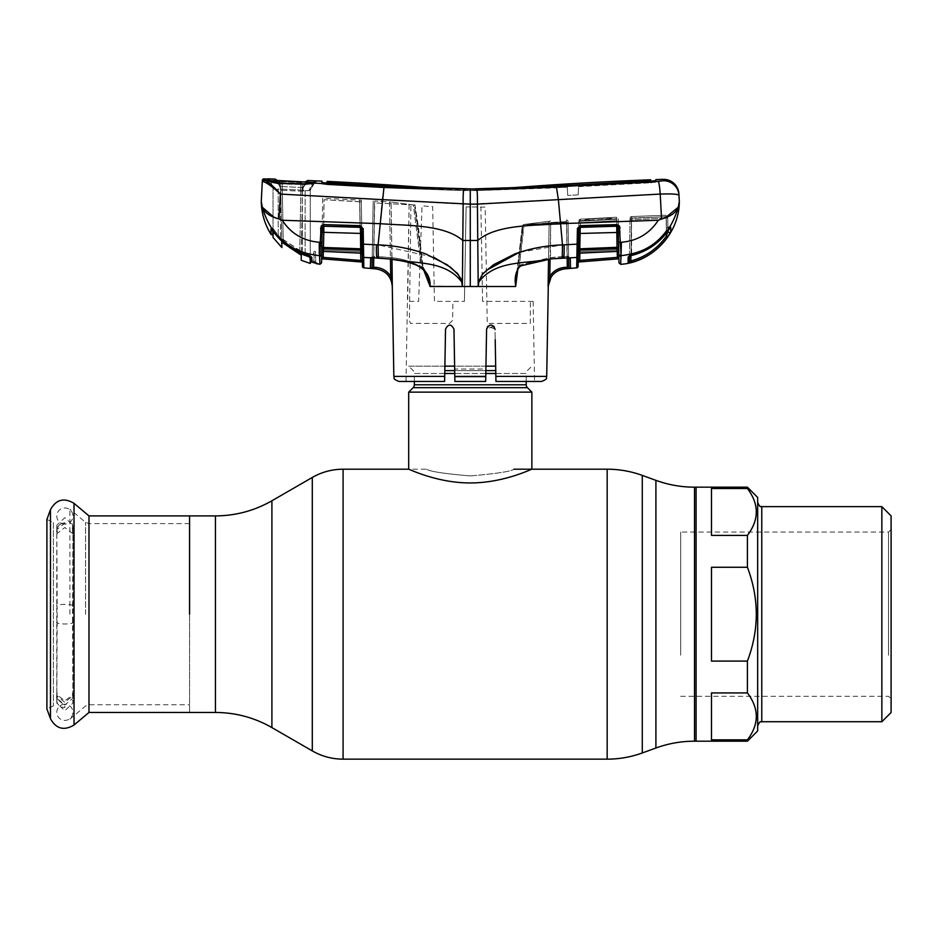 <?xml version="1.0" encoding="UTF-8"?>
<svg xmlns="http://www.w3.org/2000/svg" width="938" height="938" viewBox="0 0 938 938"><rect width="100%" height="100%" fill="white"/><g stroke="black" fill="none" stroke-linecap="round" stroke-linejoin="round"><path stroke-width="0.7" stroke-dasharray="4.69 3.52" d="M189.57 515.9L189.57 712.458L189.57 515.9M470.278 475.918C496.788 473.643 511.327 471.404 513.907 469.199C511.339 471.392 496.8 473.631 470.301 475.918C496.788 473.643 511.327 471.404 513.907 469.199C511.339 471.392 496.8 473.631 470.301 475.918C443.791 473.643 429.241 471.404 426.661 469.199C429.217 471.392 443.756 473.631 470.278 475.918C443.791 473.643 429.241 471.404 426.661 469.199C429.217 471.392 443.756 473.631 470.278 475.918M696.09 614.179L696.09 487.162L696.09 614.179M696.09 499.485L696.09 728.873L696.09 499.485M444.764 373.488L414.35 373.488A4.104 4.104 0 0 0 413.142 370.592L408.698 366.148L495.674 366.148M414.35 381.449L414.35 373.488L526.218 373.488A4.104 4.104 0 0 1 527.426 370.592L531.869 366.148M495.803 373.488L526.218 373.488L526.218 381.449M408.698 392.131L531.869 392.131M531.869 469.199C532.338 468.707 503.6 483.07 470.301 482.929C436.979 483.082 408.206 468.695 408.698 469.199L426.661 469.199M485.943 366.148L454.625 366.148M444.893 366.148L408.698 366.148M747.41 487.162L747.41 488.499C759.241 504.163 759.241 519.804 747.41 535.41L747.41 567.267C759.241 598.55 759.241 629.832 747.41 661.091L747.41 692.948C759.241 708.589 759.241 724.23 747.41 739.859L711.485 739.859L711.485 692.948L747.41 692.948M747.41 535.41L711.485 535.41L711.485 488.499L747.41 488.499M747.41 661.091L711.485 661.091L711.485 567.267L747.41 567.267M757.67 497.433L757.67 730.925M757.67 670.002L757.67 502.534L757.67 670.002M881.861 506.637L881.861 721.721M891.1 515.877L891.1 712.481M891.1 656.518L891.1 529.501L891.1 656.518M888.532 655.24L888.532 532.069L888.532 655.24M680.695 655.24L680.695 532.069L680.695 655.24M711.485 661.091L711.485 567.267L711.485 661.091M711.485 739.859L711.485 692.948L711.485 739.859M711.485 488.499L711.485 535.41L711.485 488.499M747.41 739.859L747.41 741.196M696.09 557.09L696.09 713.068L696.09 557.09M88.981 712.458L88.981 515.9M189.57 614.179L189.57 523.603L189.57 614.179M69.916 614.179L69.916 509.228L69.916 614.179M53.384 705.915L46.9 708.894L46.9 519.464L53.384 522.443L53.384 705.915L53.384 522.443M64.863 704.239A8.079 8.079 0 0 0 56.784 712.329A8.079 8.079 0 0 0 64.863 720.407A8.079 8.079 0 0 0 72.941 712.329A8.079 8.079 0 0 0 64.863 704.239M57.3 531.658L56.913 529.513L64.863 523.216C55.694 523.58 56.186 532.573 57.124 532.503L56.784 525.257L64.863 517.659L72.941 525.257L72.941 694.624L64.863 700.862L56.784 694.624L57.171 692.936L56.655 698.106L64.863 704.919L73.07 698.106L72.425 696.7L72.941 703.101L64.863 710.699L56.784 703.101L57.124 698.364C56.233 698.259 55.612 707.076 64.863 707.58L64.863 705.728L56.913 698.728L56.796 699.443L57.124 698.364M57.183 695.715L57.183 698.212M72.941 533.734L64.863 527.496L56.784 533.734L57.171 535.422L57.183 532.643M64.863 524.119A8.079 8.079 0 0 1 56.784 516.029A8.079 8.079 0 0 1 64.863 507.95A8.079 8.079 0 0 1 72.941 516.029A8.079 8.079 0 0 1 64.863 524.119M72.941 694.624L72.554 692.936L72.543 695.715M72.554 621.824L72.554 606.534C74.618 605.42 72.05 604.693 64.863 604.33C57.675 604.693 55.108 605.42 57.171 606.534L57.171 621.824C55.131 622.949 57.687 623.676 64.863 624.028C72.038 623.676 74.594 622.949 72.554 621.824L72.941 703.101M72.554 606.534L72.941 531.06L72.32 528.469L72.941 533.91M72.613 528.352L72.32 522.396L72.613 528.352M72.531 527.731L72.496 532.338L72.531 527.731M72.941 529.958L72.93 530.662M57.183 692.983L56.655 695.504L64.863 702.41L73.07 695.504L72.543 692.983M57.3 696.7L56.913 698.845M64.863 522.63L64.863 523.216C61.533 522.114 56.62 527.238 56.913 529.513M56.784 525.257L57.171 606.534M57.171 621.824L56.784 703.101M372.55 257.692L373.629 256.742L374.555 202.901L413.306 204.941L421.373 267.06C411.524 261.503 401.194 258.349 390.396 257.587L373.629 256.402L374.555 202.901L413.306 204.941L421.373 267.06L427.435 274.506L429.956 286.465C428.901 279.196 426.403 272.747 422.452 267.119L414.526 205.164L391.076 201.951L392.002 259.251M376.994 257.891L377.146 256.555L378.518 256.613L378.307 258.056L378.518 256.613L390.396 257.587C401.335 258.372 411.653 261.538 421.373 267.06L423.038 266.955L422.452 267.119L414.526 205.164L391.076 201.951L392.307 286.5L390.736 276.253L389.54 201.951L374.743 201.002L373.746 257.856L374.743 201.002L389.54 201.951L390.466 259.076M430.05 285.984L462.375 286.5L461.684 281.881C444.718 259.568 414.045 264.199 390.032 258.9C405.263 260.447 431.539 264.668 430.05 286.5L429.956 286.465M268.069 180.6C269.523 181.702 272.817 182.617 277.941 183.344L305.155 184.61L312.483 183.836L305.155 184.61L278.047 183.895L269.312 181.362A1.536 1.501 -71.1 0 0 268.069 180.6L265.313 180.448A1.536 1.43 -77.9 0 0 263.824 181.784C267.846 183.356 273.357 187.448 280.345 194.072L463.149 204.121L462.797 240.48L470.278 240.316L470.278 286.5L462.375 286.5L462.797 240.48C444.131 224.393 407.69 225.788 380.007 223.666L382.012 201.459M454.801 376.408L454.883 381.449L485.673 381.449L485.767 376.408L454.801 376.408L453.969 329.144C451.131 323.762 448.317 323.762 445.538 329.144L444.706 376.408L393.843 376.408M486.423 338.595L485.673 381.449L454.883 381.449L453.969 329.144C451.143 323.751 448.329 323.751 445.538 329.144C448.329 323.751 451.143 323.751 453.969 329.144L454.672 369.033L485.896 369.033L486.588 329.144L485.767 376.408M409.109 204.496L407.69 301.391L418.629 301.391L422.018 205.891L432.664 206.653L434.435 301.391L464.392 301.391L452.925 301.438L452.585 320.409L449.431 323.434L410.41 323.399L409.39 320.409L410.926 204.719L409.109 204.496L406.013 381.449L444.624 381.449L444.706 376.408M445.351 339.603L445.538 329.144M406.013 381.449L444.624 381.449M485.755 376.947L454.813 376.947L454.883 381.449L485.673 381.449L485.896 369.033L454.672 369.033L454.813 376.947L485.755 376.947M482.589 301.391L480.889 207.064L470.278 206.911L485.169 207.134L487.268 323.434L530.322 323.434L530.392 302.904L530.826 301.391L533.147 301.391L482.589 301.391M546.713 376.408L495.85 376.408L495.03 329.144L487.889 326.166M493.74 326.178L486.588 329.144C489.437 323.762 492.251 323.762 495.03 329.144L495.944 381.449L534.554 381.449L495.944 381.449L495.217 339.603M495.85 376.408L495.944 381.449L541.589 381.449M466.116 206.946L470.278 206.911L466.116 206.946L464.392 301.391L466.116 206.946M392.272 276.253L390.736 276.253C387.23 271 382.329 268.057 376.044 267.4L373.125 267.858M392.283 286.5L392.307 286.5C391.322 276.429 385.87 270.566 375.927 268.913L370.369 268.432L370.58 257.751L363.686 257.458L363.85 267.858M361.798 228.837L361.775 228.567A1.536 1.419 179 0 0 360.356 227.359L323.833 225.906L323.399 251.361L324.079 199.712L359.641 201.658L360.509 251.677L323.2 249.965L324.079 199.712L361.329 201.893L361.294 200.099L362.349 260.588L361.798 228.837L363.182 228.931L363.44 244.197L378.096 244.888L378.307 258.056L390.079 259.029L390.396 257.587L390.079 259.029C402.074 260.729 409.754 262.394 413.095 264C418.09 265.114 422.862 268.62 427.435 274.506L423.038 266.967L427.435 274.506L421.373 267.06L422.452 267.119M372.011 257.669L390.079 259.029M273.017 216.408L282.244 220.242L380.007 223.666L378.096 244.888L433.614 257.211M382.176 199.642L384.017 186.826L313.644 183.074L315.696 182.664L315.696 180.858L314.289 181.62L314.3 183.426L315.696 182.664L314.3 183.426L314.289 181.62M486.306 270.425L478.146 280.896L477.77 240.48L470.278 240.316L470.278 204.156L463.149 204.121C463.032 194.998 463.325 189.98 464.04 189.077L384.017 186.826M279.008 219.011L280.345 194.072L272.677 186.111M268.502 180.671A1.536 1.501 -71.1 0 1 269.312 181.362L278.047 183.895L305.131 183.977L313.644 183.074A1.536 1.231 -94.4 0 0 313.456 183.074L305.143 183.836L278 183.121L270.379 181.433M313.21 183.121A1.536 1.231 -94.4 0 0 312.483 183.836A1.536 1.231 -94.4 0 1 313.456 183.074M305.155 184.61L305.131 183.977M265.313 180.448L263.906 179.944L263.941 178.912M267.834 179.029L267.811 180.448L269.065 181.21L269.112 179.803L269.065 181.21L269.112 179.803L267.834 179.029M267.811 180.448L269.065 181.21M650.702 181.222L655.838 181.14L655.861 179.604L655.779 182.16L655.838 181.14L655.779 182.16L650.233 182.793L655.779 182.16L655.803 180.612L555.812 186.345L555.812 187.893L476.082 190.59L385.026 187.577L328.03 184.387L327.104 184.27L327.116 181.433L327.092 182.98M578.148 194.87L578.582 186.639L650.233 182.793L578.605 186.263L608.352 184.61L578.605 186.263L578.148 194.87L578.605 186.263L578.148 194.87L567.725 195.421L578.148 194.87M327.104 181.386L327.128 182.722L328.03 182.84L385.026 186.029L476.082 189.054L476.082 190.59L476.082 189.054L555.812 186.345L555.812 187.893L567.279 186.908L567.725 195.421L567.291 187.26L464.509 190.59L384.603 187.881L327.526 184.751L321.969 184.036L321.945 182.687L322.59 182.711M678.983 195.303A15.395 15.36 177 0 0 662.943 180.764L556.398 186.838L470.278 188.995L555.39 186.041L555.402 187.588L567.279 186.908L567.725 195.421L567.279 186.908L464.509 190.59L384.603 187.881L327.526 184.751L321.969 184.036L321.922 181.14L321.969 184.036L321.945 182.488L321.969 184.036L321.945 182.488L327.526 183.203L327.526 184.751L327.526 183.203L384.603 186.345L384.603 187.881L384.603 186.345L464.486 189.054L464.509 190.59L464.486 189.054L470.278 188.995L470.278 190.543L464.826 190.566L385.026 187.577L328.03 184.387L327.104 184.27L327.081 182.933M385.026 186.029L385.026 187.577L385.026 186.029M464.814 189.03L464.826 190.566L464.814 189.03M470.278 190.285L470.278 188.995L464.04 189.077M650.679 179.791L650.62 180.835L649.717 180.928L555.39 186.041L555.402 187.588L475.754 190.578L475.754 189.03L475.754 190.578L470.278 190.543L470.278 188.995L470.278 204.156L660.211 194.072L661.548 219.011L658.324 220.242L560.561 223.666L560.396 221.919M649.717 180.928L649.717 182.476L608.352 184.61L649.717 182.476L650.644 182.371L650.702 181.327L650.644 182.371L649.717 182.476L649.717 181.28M658.253 181.362A15.395 1.407 -93.1 0 1 660.211 194.072M556.398 186.838L558.391 199.642M476.527 189.077C477.243 189.992 477.536 194.998 477.419 204.121L477.77 240.48C496.437 224.393 532.866 225.788 560.561 223.666L562.472 244.888L519.3 252.357M666.672 216.725L661.548 219.011M658.324 220.242C649.588 233.585 637.277 240.925 621.39 242.25L621.038 255.664C650.749 252.451 669.814 236.317 678.221 207.263M621.39 242.25L620.311 242.297L621.05 255.652M618.763 250.059L618.763 250.036A1.536 1.454 179 0 0 617.122 248.64L617.028 247.315L618.717 247.409L618.763 250.059L618.377 228.086L618.834 254.245A1.536 1.466 179 0 0 620.487 255.675M618.459 232.413L618.377 228.086L620.065 228.18L620.311 242.297L618.623 242.203L618.459 232.413L616.77 232.319L616.782 224.592L619.361 225.941L618.025 226.726A1.536 1.43 179 0 0 616.735 226.21L580.212 227.359L579.801 248.816L578.418 248.91L578.769 228.837L577.386 228.931L580.27 225.659L616.782 224.592M631.239 262.441L628.085 263.086L628.179 257.012L631.637 255.406C646.692 251.642 658.781 243.505 667.903 231.006L670.705 227.16L670.799 231.674L667.727 236.868C658.617 249.719 646.458 258.243 631.239 262.441L630.852 260.975C645.696 256.883 657.573 248.57 666.472 236.013L666.132 216.737L630.066 218.073L629.41 255.57A1.536 1.489 1 0 1 628.179 257.012M620.499 256.332L620.663 264.328M667.727 236.868L666.472 236.013L667.915 230.947L667.844 226.421L666.508 230.22C657.608 242.426 645.813 250.376 631.11 254.057L629.41 255.57L629.304 261.608A1.536 1.536 1 0 1 628.085 263.086M670.705 227.16A1.536 1.524 -1 0 1 667.844 226.421L667.692 218.144L666.285 218.062L666.508 230.22L667.891 231.029C658.746 243.552 646.657 251.701 631.614 255.464L631.532 216.561L666.074 215.224L666.086 216.631L631.497 218.46A1.536 1.536 -179 0 0 630.031 219.961L666.285 218.062L666.508 230.22C657.608 242.426 645.813 250.376 631.11 254.057L631.497 218.46A1.536 1.536 1 0 0 630.031 219.961L629.304 261.608L630.852 260.975L631.602 218.073L630.066 218.073L630.031 219.961L666.285 218.062L666.086 216.631L631.497 218.46L631.532 216.561L630.946 255.582M666.074 215.224L666.132 216.737L631.602 218.073L631.532 216.561L666.074 215.224L666.285 218.062L667.692 218.144L667.668 216.737L667.915 230.947L667.668 216.737L666.132 216.737L666.074 215.224L631.532 216.561A1.536 1.536 1 0 0 630.066 218.073A1.536 1.536 -179 0 1 631.532 216.561A1.536 1.536 0 0 0 630.066 218.073A1.536 1.536 0 0 1 631.532 216.561L666.074 215.224M670.318 227.594A1.536 1.524 179 0 1 667.844 226.421L666.508 230.22L667.903 231.006A1.536 1.536 179 0 1 667.915 230.947A1.536 1.536 -1 0 0 670.799 231.674M263.906 179.944A1.536 1.536 3 0 0 262.312 181.397L263.824 181.784M650.632 181.233L650.644 182.371L650.632 181.233M564.09 244.806L562.472 244.888L562.308 257.95L576.87 257.458L577.116 244.197L564.09 244.806A15.395 1.501 -92.3 0 1 563.679 257.891L563.421 256.555L562.05 256.613L562.261 258.056L550.536 258.9L520.156 265.993C515.794 271.34 514.294 277.894 515.677 285.656L515.642 286.5L478.192 286.5L478.146 280.896L478.884 281.881C495.85 259.568 526.523 264.199 550.536 258.9L550.665 222.552L549.797 276.276C553.303 271 558.216 268.045 564.524 267.4L567.291 267.178L567.42 268.678L564.629 268.913C558.837 269.499 554.323 272.231 551.098 277.073L548.12 286.289L549.797 276.276L551.098 277.073M618.025 226.726L616.735 225.906L580.223 226.961L578.781 228.567L578.5 244.103L577.116 244.197L577.386 228.931M577.421 228.485L578.781 228.567A1.536 1.419 -179 0 1 580.212 227.359L580.27 225.659M616.77 232.319L578.687 233.515L578.769 228.837L578.371 251.536A1.536 1.43 -179 0 1 579.801 250.129L579.743 253.072L617.169 251.361L617.122 248.64L579.801 250.129L579.801 248.816L617.028 247.315L616.77 232.319M618.81 252.803A1.536 1.477 179 0 0 617.169 251.361L617.368 249.965L578.371 251.747L578.324 254.503L578.371 251.536M578.324 254.655L579.743 253.072A1.536 1.466 -179 0 0 578.324 254.503M618.939 259.955L618.846 254.89L618.916 258.806L578.195 262.065L578.91 220.688L578.875 222.728L580.563 222.658L579.743 253.072L580.563 222.658L616.852 220.688L617.368 249.965L578.371 251.747L578.875 222.728L616.852 220.688L617.204 251.419L579.79 253.154M578.687 233.515L578.113 266.357M576.706 267.858L576.87 257.458A1.536 1.454 1 0 0 578.289 256.039M578.195 262.03L578.769 228.579M579.883 253.143L580.446 220.688L616.676 218.753L617.239 251.361L616.676 218.753L580.446 220.688L580.364 219.175L616.606 217.241L616.641 219.269L580.341 221.227L580.364 219.175L616.606 217.241L616.641 219.269L580.341 221.227A1.536 1.536 -179 0 0 578.875 222.728A1.536 1.536 1 0 1 580.341 221.227L580.364 219.175L580.446 220.688L578.91 220.688L580.446 220.688L579.754 260.389L617.345 257.387L617.462 258.888M598.585 218.46C580.329 219.762 580.352 220.336 598.667 220.196C616.911 218.531 616.876 217.944 598.585 218.46C580.329 219.762 580.352 220.336 598.667 220.196C616.911 218.531 616.876 217.944 598.585 218.46M579.883 261.901L579.754 260.389L578.218 260.576M618.212 218.753L618.353 226.586L618.212 218.753M618.846 254.89L618.916 258.782M631.555 255.417L631.11 254.057L629.41 255.57A1.536 1.489 -179 0 1 629.269 256.168M666.414 233.011L666.132 216.737L667.668 216.737L667.915 230.947M362.373 262.042L360.673 261.901L359.758 200.099L361.294 200.099L362.267 256.039A1.536 1.454 179 0 0 363.686 257.458L363.44 244.197L362.056 244.103L361.88 233.515L362.244 254.503L361.294 200.099L322.707 198.223L321.757 252.803A1.536 1.477 -179 0 1 323.399 251.361L360.825 253.072L360.767 250.129L323.446 248.64A1.536 1.454 -179 0 0 321.804 250.059L321.851 247.409L323.54 247.315L360.755 248.816L360.356 227.359L323.833 226.21A1.536 1.43 -179 0 0 322.543 226.726L321.675 257.094L321.722 254.878L320.069 256.32M360.673 261.901L321.652 258.806L321.722 254.878M321.722 254.245A1.536 1.466 1 0 1 320.081 255.687L320.503 228.18L321.195 225.941L323.774 224.592L360.286 225.659L363.182 228.931M321.851 247.409L322.18 228.086L320.503 228.18M323.774 224.592L323.833 225.906L322.543 226.726L321.195 225.941M362.244 254.503L362.197 251.747L360.509 251.677L360.825 253.072A1.536 1.466 179 0 1 362.244 254.503L362.185 251.536A1.536 1.43 179 0 0 360.767 250.129L360.755 248.816L362.15 248.91M360.778 253.143L360.509 251.677L323.2 249.965L323.364 251.419L360.778 253.154L362.244 254.655M361.88 233.515L322.109 232.413L321.933 242.203L319.237 242.25C303.326 240.949 290.991 233.609 282.244 220.242M262.347 207.263C270.754 236.317 289.819 252.451 319.518 255.664L319.319 254.304M270.906 234.266L272.806 233.726L272.864 228.204L278.199 235.403C285.668 243.575 294.638 249.426 305.131 252.932L311.006 256.566L304.791 253.87C294.133 250.305 285 244.372 277.413 236.071L270.976 228.743L272.864 228.204L272.841 230.76M317.067 264.024L311.85 262.148L311.838 260.963M304.791 253.893L305.131 252.932C294.638 249.426 285.668 243.575 278.199 235.403L277.413 236.071C285 244.384 294.122 250.329 304.791 253.905L311.815 257.54L305.131 252.932L305.155 190.332L278.211 189.007L278.199 235.403L272.864 228.204L270.976 228.743M310.349 262.406L314.124 251.982M315.825 263.039L316.516 263.238L315.719 261.937L315.531 251.337L313.996 251.361L314.16 261.092L315.731 262.523L314.16 261.092L311.053 261.174A1.032 1.032 -128.6 0 0 311.85 262.159L312.589 260.752L311.85 262.159A1.032 1.02 -0.6 0 1 311.053 261.163L314.16 261.092L313.855 262.605L313.996 251.361L315.531 251.337L315.719 261.937A1.536 1.536 179 0 0 317.032 263.426M316.516 263.238L315.719 261.937A1.536 1.536 -1 0 0 316.423 263.203M311.006 256.566L311.053 261.174M305.131 252.932L305.155 190.332L278.211 189.007L278.199 235.403M470.278 286.5L478.192 286.5L478.884 281.881M562.202 257.95L562.05 256.613L550.172 257.587L519.441 265.137L523.943 225.976L566.681 223.83L567.256 256.391L550.172 257.587L519.441 265.137L520.156 265.993M548.542 259.263L549.14 222.552L548.542 259.263L536.876 261.186L520.238 266.427L519.441 265.137L516.65 273.849L515.712 285.656M520.238 266.427C518.175 267.963 516.979 270.437 516.65 273.849L519.441 265.137L523.732 224.534L550.571 221.04A1.536 1.536 80.3 0 0 549.14 222.552L522.278 225.906L566.681 223.83L566.47 222.4L523.732 224.534L550.571 221.04A1.536 1.536 -99.7 0 0 549.14 222.552L522.783 226.035L515.642 286.5M568.721 261.045L568.651 257.164A1.536 1.454 179 0 0 570.316 258.583L568.909 257.798A1.536 0.821 98.5 0 1 568.557 257.88A1.536 0.821 98.5 0 1 567.947 256.449L567.256 256.391L567.525 257.716M570.316 258.583L570.503 268.315L567.42 268.678M568.827 266.814A1.536 1.536 179 0 0 570.503 268.315M568.838 257.833A1.536 1.454 -1 0 1 568.651 257.164L568.029 221.532A1.536 1.536 -1 0 0 566.4 220.02L566.47 222.4L523.732 224.534A1.536 1.02 -95.4 0 0 522.783 226.035L523.943 225.976L523.732 224.534A1.536 1.02 84.6 0 0 522.783 226.035L517.858 269.194M568.264 257.727A1.536 0.821 -81.5 0 1 567.947 256.449L567.256 256.391L566.47 222.4A1.536 1.536 179 0 1 568.076 223.912A1.536 1.536 -1 0 0 566.47 222.4L566.4 220.02A1.536 1.536 179 0 1 568.029 221.532L568.663 257.88M566.493 221.532L550.665 222.552L566.493 221.532L567.127 257.844L566.493 221.532M563.574 257.891L563.421 256.555L567.256 256.391L567.408 257.727M413.306 204.941L414.948 204.871L423.038 266.955L418.36 226.504L414.948 204.871L413.306 204.941M370.58 257.751L372.222 257.153L370.674 257.645L372.222 257.153L372.21 257.786L373.207 201.002L372.21 257.786L373.207 201.002L372.222 257.153L377.146 256.555L376.888 257.891A15.395 1.501 -87.7 0 1 376.466 244.806M391.076 201.951L389.54 201.951L391.076 201.951M371.788 267.705A1.536 1.536 1 0 1 370.369 268.374M376.935 257.997L371.6 257.762L373.629 256.742L370.768 257.61M362.443 266.357L362.443 266.286A1.536 1.536 179 0 0 363.85 267.787M362.197 251.747L360.509 251.677L359.641 201.658L361.329 201.893L362.197 251.747M321.757 252.803L322.18 228.086L321.757 252.803M321.652 258.782L321.675 257.094L360.802 260.401M360.684 253.143L359.758 200.099L322.707 198.223L321.804 250.036M323.106 258.9L323.317 251.361M363.147 228.485L361.775 228.567L360.286 225.659M301.192 260.272L302.399 191.375L300.864 191.176L302.399 191.375L302.423 189.933L301.286 255.242L283.264 243.2L282.326 190.32L300.864 191.176L282.338 190.32L282.467 186.615L300.828 187.459L282.232 186.603L282.326 190.32L280.837 190.191L281.74 242.11L280.814 189.019L280.837 190.191L282.338 190.367M276.663 179.885L275.385 179.111L275.409 180.26L282.021 180.94L282.045 181.702L300.758 182.57L306.222 182.511L306.316 181.257L306.222 182.5L300.758 182.57L300.676 191.176L300.828 187.459L303.408 187.459L303.455 186.228L303.408 187.459L300.828 187.459L300.817 191.176L300.77 181.808L300.758 182.57L279.899 181.538L276.687 181.022L276.663 179.885L276.687 181.022L282.045 181.702L282.232 186.603L279.817 186.451L282.467 186.615M307.723 180.483L307.641 181.738L306.222 182.5L307.641 181.738L303.22 181.89L313.855 182.429L302.212 183.778L302.306 191.012L310.232 190.367L310.232 189.03L314.969 180.835L310.232 190.367L310.232 189.03M301.133 183.719L302.212 183.778L302.317 252.439L305.917 254.28M277.413 236.083L273.017 230.983L273.017 187.448L273.017 231.522L280.497 237.666L302.317 252.439L302.317 191.012L308.919 190.59L312.729 182.593L308.919 190.59L310.232 190.367L310.232 256.168L310.232 190.367L314.957 182.171L313.855 182.429M273.017 188.667L280.485 189.992L280.298 182.758L269.968 180.6L274.084 188.96L280.485 189.992L280.298 182.758L302.212 183.778M280.497 237.666L280.497 189.992L280.497 237.666L309.552 256.86C294.626 252.486 282.502 244.021 273.204 231.452L280.497 237.666M268.057 178.841L268.045 180.049L269.968 180.6L274.084 188.96M275.409 180.26L276.687 181.022L279.817 186.451L280.837 190.168L279.794 185.302L279.817 186.451L276.687 181.022L275.409 180.26M268.866 180.331L279.36 180.776L279.899 181.538M309.552 256.86L310.232 263.437M310.232 250.727L310.232 251.747L310.232 250.727M310.935 260.799L311.217 260.049M302.399 191.129L303.408 187.459L302.399 191.129M302.423 189.933A7.703 7.703 -179 0 1 303.455 186.228L305.952 181.89M282.268 190.32L282.103 183.227M277.05 180.565L279.794 185.302A7.703 7.703 126.7 0 1 280.814 189.019M306.222 182.511L303.42 187.424L306.222 182.511M300.781 181.808L282.033 180.928L282.092 182.828M300.758 182.57L300.77 181.808M215.447 515.9L215.447 712.458M271.903 500.775L271.903 727.583M312.295 477.454L312.295 750.904M343.085 469.199L343.085 759.159M607.167 469.199L607.167 759.159M642.272 475.39L642.272 752.968M655.908 480.35L655.908 748.008M694.519 487.162L694.519 741.196M444.811 370.592L495.756 370.592M485.872 370.592L454.696 370.592M485.814 373.488L454.754 373.488M414.35 384.779L526.218 384.779M413.142 387.687L527.426 387.687M761.773 506.637L761.773 721.721M88.981 614.179L88.981 523.603L88.981 614.179M85.569 614.179L85.569 522.36L85.569 614.179M74.02 725.015L74.02 503.343M50.464 718.696L50.464 509.662M375.927 268.913L376.044 267.4M650.233 181.245L650.233 182.793L650.233 181.245M580.364 219.175A1.536 1.536 -179 0 0 578.91 220.688A1.536 1.536 1 0 1 580.364 219.175A1.536 1.536 0 0 0 578.91 220.688A1.536 1.536 0 0 1 580.364 219.175M321.91 243.563L320.221 243.81M550.172 257.587L550.489 259.029L550.172 257.587M564.524 267.4L564.629 268.913M300.817 191.176L299.714 254.163L300.817 191.176M283.264 243.2L282.338 190.32M680.695 696.289L888.532 696.289L891.1 698.857M891.1 529.501L888.532 532.069L680.695 532.069M69.916 719.129L85.569 705.997L88.981 704.755L189.57 704.755M189.57 523.603L88.981 523.603L85.569 522.36L69.916 509.228M56.784 694.624L56.784 533.734M72.941 531.06L72.941 530.064M72.941 526.64L72.941 525.96M72.941 526.992L72.941 528.61M56.655 698.106L56.655 695.504M73.07 698.106L73.07 695.504M533.147 301.391L534.554 381.449M327.081 183.18L327.104 181.738M667.891 231.029L670.412 227.477L667.844 226.421L670.412 227.477M321.969 183.789L321.945 182.242L321.969 183.789M321.922 181.597L321.945 183.133L321.922 181.597M321.933 181.175L321.957 182.523M272.876 230.795L271.492 229.153M311.85 262.159L313.855 262.605M516.686 273.65L522.278 225.906L516.65 273.861M562.261 258.056L550.489 259.029M568.557 257.88L563.632 257.997M550.407 221.063L523.662 224.534L550.407 221.063M277.249 180.577L276.007 180.401M282.033 180.928L279.407 180.776"/><path stroke-width="1.41" d="M189.57 614.179L189.57 515.9L189.57 614.179M747.41 567.267L711.485 567.267L711.485 661.091L747.41 661.091C759.241 629.808 759.241 598.526 747.41 567.267L747.41 535.41C759.241 519.769 759.241 504.128 747.41 488.499L747.41 487.162L696.09 487.162L696.09 741.196L696.09 487.162L694.519 487.162C681.258 487.15 668.384 484.876 655.908 480.35L642.272 475.39C630.934 471.286 619.232 469.223 607.167 469.199L513.907 469.199M526.218 381.449L526.218 384.779L414.35 384.779L414.35 381.449M526.218 384.779A4.104 4.104 0 0 0 527.426 387.687L413.142 387.687A4.104 4.104 0 0 0 414.35 384.779M527.426 387.687L531.869 392.131L531.869 469.199C532.362 468.683 503.671 483.07 470.243 482.929C437.014 483.082 408.194 468.695 408.698 469.199L343.085 469.199C332.099 469.258 321.84 472.002 312.295 477.454L312.295 750.904C321.84 756.356 332.099 759.1 343.085 759.159L343.085 469.199M413.142 387.687L408.698 392.131L408.698 469.199M531.869 392.131L408.698 392.131M495.674 366.148L485.943 366.148M454.625 366.148L444.893 366.148M747.41 488.499L711.485 488.499L711.485 535.41L747.41 535.41M747.41 739.859C759.241 724.242 759.241 708.6 747.41 692.948L711.485 692.948L711.485 739.859L747.41 739.859L747.41 741.196L757.67 730.925L757.67 497.433L747.41 487.162M881.861 506.637L891.1 515.877L891.1 712.481L881.861 721.721L881.861 506.637L761.773 506.637C760.8 505.559 760.671 509.1 757.67 502.534M747.41 692.948L747.41 661.091M88.981 515.9L88.981 712.458L74.02 725.015L74.02 503.343L88.981 515.9L215.447 515.9L215.447 712.458L88.981 712.458M50.464 718.696L50.464 509.662L46.9 519.464L46.9 708.894L50.464 718.696C56.151 728.885 64.007 730.983 74.02 725.015M517.858 269.194L515.642 286.5L462.375 286.5L462.422 280.896L461.684 281.881C444.718 259.568 414.045 264.199 390.032 258.9C405.322 260.412 431.55 264.751 430.05 286.5L462.375 286.5L461.684 281.881L462.422 280.896L463.149 204.121C463.032 194.998 463.325 189.98 464.04 189.077L384.017 186.826L313.644 183.074L305.131 183.977L277.941 183.344C272.806 182.605 269.511 181.691 268.069 180.6L268.889 180.964M430.05 286.395L423.788 270.226M392.002 259.251L392.307 286.5L390.736 276.253L390.466 259.076M363.85 267.858A1.536 1.536 0 0 1 362.443 266.357L361.798 228.837L363.182 228.931L363.85 267.858L375.927 268.913C385.87 270.613 391.31 276.476 392.283 286.5L393.843 376.408L444.706 376.408L445.538 329.144C448.317 323.762 451.131 323.762 453.969 329.144L454.801 376.408L485.767 376.408L485.673 381.449L454.883 381.449L454.801 376.408M444.624 381.449L398.978 381.449L444.624 381.449L444.706 376.408M445.538 329.144L445.351 339.603M487.889 326.166L486.588 329.144L486.423 338.595M495.217 339.603L495.85 376.408L546.713 376.408C545.318 377.991 549.434 378.249 541.589 381.449L495.944 381.449L495.85 376.408M493.74 326.178L495.03 329.144C492.251 323.762 489.437 323.762 486.588 329.144L485.755 376.947M433.614 257.211L450.568 267.271L457.791 274.248L462.422 280.896C460.886 282.139 459.327 274.166 456.36 272.559L447.027 264.704L425.594 253.881C410.223 248.429 394.382 245.439 378.096 244.888L384.017 186.826M382.012 201.459L382.176 199.642L470.278 204.156L470.278 188.995L464.04 189.077M272.677 186.111L265.313 180.448C268.913 182.265 273.919 186.814 280.345 194.072L382.176 199.642M267.811 180.448L267.834 179.029A3438.38 3438.38 0 0 0 263.941 178.912L263.906 179.944L265.313 180.448A1.536 1.43 102.1 0 0 263.824 181.784L262.312 181.397L262.359 180.366L261.256 201.518C261.514 213.313 264.739 224.229 270.906 234.266L270.976 228.743L277.413 236.071C285 244.372 294.122 250.305 304.791 253.87C308.989 255.23 311.334 256.449 311.815 257.54L311.85 262.148L319.905 264.328L319.518 255.664C289.819 252.451 270.754 236.317 262.347 207.263C264.493 212.633 270.05 216.549 279.008 219.011L282.244 220.242L380.007 223.666C407.69 225.788 444.131 224.393 462.797 240.48L477.77 240.48C496.437 224.393 532.866 225.788 560.561 223.666L558.391 199.642L660.211 194.072C671.714 193.674 677.975 194.084 678.983 195.303L678.913 193.932A15.395 15.395 0 0 0 663.014 179.346L662.943 180.764L658.253 181.362L556.398 186.838L476.527 189.077C477.243 189.992 477.536 194.998 477.419 204.121L558.391 199.642L560.396 221.919M269.112 179.803L269.065 181.21M268.596 180.717L268.502 180.671A1.536 1.501 -71.1 0 0 268.069 180.6L265.313 180.448M305.131 183.977L305.155 184.61M476.527 189.077L384.603 186.345L327.526 183.203L321.945 182.488L321.922 181.14A3438.38 3438.38 0 0 0 315.696 180.858L315.696 182.664L313.644 183.074A1.536 1.231 -94.4 0 0 313.21 183.121M470.278 286.5L470.278 204.156L477.419 204.121L478.146 280.896L478.884 281.881C495.85 259.568 526.523 264.199 550.536 258.9L576.87 257.458L577.421 228.485L580.27 225.659L616.782 224.592L619.361 225.941L621.038 255.664C650.749 252.451 669.814 236.317 678.221 207.263L666.672 216.725M618.939 259.955L618.986 262.828L620.663 264.328C652.485 262.288 679.452 233.41 679.311 201.518L678.983 195.303A15.395 15.36 -3 0 0 662.943 180.764L663.014 179.346A3438.38 3438.38 0 0 0 655.861 179.604L655.803 180.612L650.233 181.245L555.812 186.345L470.278 188.995L470.278 190.543M327.104 184.27L327.081 182.933L321.945 182.687M327.128 182.722L385.026 186.029L470.278 188.995A683.497 683.497 0 0 1 418.969 187.072A3438.38 3438.38 0 0 0 327.104 181.386L327.116 181.444M475.754 189.03L555.39 186.041L649.717 180.928L650.62 180.835L650.679 179.791A3438.38 3438.38 0 0 0 521.598 187.072A683.497 683.497 0 0 1 470.278 188.995L475.754 189.066M679.311 201.518L678.221 207.263L679.311 201.518L678.913 193.932M618.986 262.828L618.834 254.245L620.499 256.332L621.038 255.664L620.663 264.328M658.253 181.362A15.395 1.407 86.9 0 1 660.211 194.072C671.714 193.674 677.975 194.084 678.983 195.303M660.211 194.072L661.548 219.011L658.324 220.242L560.561 223.666L562.472 244.888C546.174 245.439 530.345 248.429 514.962 253.881L493.54 264.704L484.207 272.559C481.241 274.166 479.681 282.139 478.146 280.896L478.192 286.5L478.884 281.881M678.221 207.263C676.075 212.633 670.518 216.549 661.548 219.011M556.398 186.838L558.391 199.642M279.008 219.011L280.345 194.072C273.357 187.448 267.846 183.356 263.824 181.784M263.906 179.944A1.536 1.536 -177 0 0 262.312 181.397L261.256 201.518L262.347 207.263L273.017 216.408M263.941 178.912A1.536 1.536 0 0 0 262.359 180.366M519.3 252.357L486.306 270.425M620.487 255.675A1.536 1.466 -1 0 1 618.834 254.245L618.025 226.726L619.361 225.941L620.065 228.18L618.377 228.086L616.735 225.906L580.223 226.961L579.801 248.816L578.418 248.91L578.5 244.103L578.125 265.946M578.289 256.039A1.536 1.454 -179 0 1 576.87 257.458L576.706 267.858A1.536 1.536 0 0 0 578.113 266.357M578.769 228.579L577.386 228.931M618.763 250.059A1.536 1.454 -1 0 0 617.122 248.64L579.801 250.129L579.801 248.816L617.028 247.315L616.735 226.21L580.212 227.359A1.536 1.419 1 0 0 578.781 228.567L578.5 244.103L562.472 244.888L562.261 258.056L550.536 258.9L520.156 265.993L550.489 259.029M618.459 232.413L578.687 233.515M618.81 252.803A1.536 1.477 -1 0 0 617.169 251.361L617.028 247.315L618.717 247.409L618.623 242.203L621.39 242.25L621.05 255.652M618.025 226.726A1.536 1.43 -1 0 0 616.735 226.21L616.782 224.592M577.421 228.485L578.781 228.567L580.27 225.659M578.371 251.536A1.536 1.43 1 0 1 579.801 250.129L579.743 253.072L617.204 251.419L579.79 253.154L578.324 254.655M579.79 253.143L579.743 253.072A1.536 1.466 1 0 0 578.324 254.503M579.883 261.901L579.754 260.389L617.345 257.387L617.239 251.361L617.462 258.888L578.195 262.03L618.916 258.806M578.218 260.576L579.754 260.389L579.883 253.143M618.916 258.782L617.462 258.888M618.377 228.086L618.353 226.586L618.377 228.086M618.846 254.89L620.499 256.332M667.727 236.868C658.617 249.719 646.458 258.243 631.239 262.441L628.085 263.086L628.179 257.012L631.637 255.406C646.692 251.642 658.781 243.505 667.903 231.006L670.705 227.16L670.799 231.674L667.727 236.868L666.472 236.013L666.414 233.011M631.239 262.441L630.852 260.975C645.696 256.883 657.573 248.57 666.472 236.013L667.915 230.947M629.41 255.57L629.304 261.608L630.852 260.975L630.946 255.582M629.398 256.121L629.304 261.608A1.536 1.536 -179 0 1 628.085 263.086M629.269 256.168A1.536 1.489 -179 0 1 628.179 257.012M631.555 255.417L631.614 255.464C646.657 251.701 658.746 243.552 667.891 231.029L667.903 231.006A1.536 1.536 179 0 0 670.799 231.674M658.324 220.242C649.588 233.585 637.277 240.925 621.39 242.25M427.353 274.342L427.435 274.506C422.956 268.702 418.289 265.243 413.435 264.129C410.094 262.476 402.308 260.776 390.079 259.029L378.307 258.056L378.096 244.888L362.056 244.103L362.15 248.91L360.755 248.816L360.485 233.421L323.798 232.319L323.399 251.361A1.536 1.477 1 0 0 321.757 252.803L321.933 242.203L321.582 262.828L319.905 264.328L319.237 242.25L320.245 242.297L321.195 225.941L323.774 224.592L360.286 225.659L363.182 228.931M282.244 220.242C290.991 233.609 303.326 240.949 319.237 242.25L319.319 254.304M321.722 254.245A1.536 1.466 -179 0 1 320.081 255.687L320.245 242.297L321.933 242.203L322.18 228.086L320.503 228.18M271.375 229.024L270.906 234.266A1.032 1.02 0.5 0 0 272.806 233.726L272.841 230.76M363.85 267.787A1.536 1.536 -1 0 1 362.443 266.286L362.373 262.065L323.106 258.9L323.211 257.387L321.675 257.094L321.582 262.828M262.347 207.263L261.256 201.518M316.141 263.109L317.032 263.426A1.536 1.536 -1 0 1 316.423 263.203M311.838 260.963L311.815 258.794M311.815 258.372L311.006 256.566L311.053 261.163L311.006 256.566L311.815 257.54M272.876 230.795L273.017 237.42L281.846 247.538L281.74 242.11L301.286 255.242L301.192 260.272L310.232 263.449L311.053 261.163A1.032 1.02 179.4 0 1 311.053 261.163L311.006 256.566M315.731 262.523L317.067 264.024M311.85 262.148L311.85 262.159A1.032 1.032 51.4 0 1 311.053 261.174A1.032 1.02 179.4 0 0 311.85 262.148L313.855 262.605M304.791 253.87L304.791 253.893C294.122 250.329 285 244.384 277.413 236.083L278.199 235.403L277.413 236.071L271.352 229.001M520.238 266.427C518.151 267.822 516.967 270.296 516.65 273.849L515.677 285.656C514.294 277.894 515.794 271.34 520.156 265.993M576.706 267.858L564.629 268.913C558.837 269.499 554.323 272.231 551.098 277.073L548.097 286.5L548.542 259.263L548.097 286.5L549.797 276.276L551.098 277.073M568.264 257.727A1.536 0.821 -81.5 0 0 568.557 257.88A1.536 0.821 -81.5 0 0 568.909 257.798L570.316 258.583L570.503 268.315A1.536 1.536 -1 0 1 568.827 266.814L568.721 261.045M548.542 259.263L550.078 259.076L549.797 276.276C553.303 271 558.216 268.045 564.524 267.4L567.291 267.178L567.127 257.844L567.42 268.678L564.629 268.913C554.698 270.613 549.246 276.476 548.284 286.5L548.097 286.5M570.503 268.315L567.42 268.678M568.838 257.833A1.536 1.454 -1 0 0 570.316 258.583M568.827 266.814L568.651 257.164M563.574 257.891L563.679 257.891A15.395 1.501 87.7 0 0 564.101 244.806M515.712 285.656L515.642 286.5M371.788 267.705L372.046 267.025L371.788 267.705A1.536 1.536 -179 0 1 370.369 268.374L370.674 257.645L390.079 259.029M427.435 274.506L430.05 286.289M376.994 257.891L376.888 257.891A15.395 1.501 92.3 0 1 376.466 244.806M372.046 267.025L372.222 257.153L372.046 267.025M370.58 257.751L363.686 257.458A1.536 1.454 -1 0 1 362.267 256.039L362.373 262.065L321.652 258.806M392.307 286.5L392.307 286.5C391.322 276.429 385.87 270.566 375.927 268.913L370.369 268.374M373.594 266.849L373.746 257.856L373.57 267.201L376.044 267.4C382.329 268.057 387.23 271 390.736 276.253L392.272 276.253M373.57 267.201L370.369 268.432L373.125 267.858M361.798 228.837L363.147 228.485M361.88 233.515L360.485 233.421L360.344 226.961L323.833 226.21L360.356 227.359A1.536 1.419 -1 0 1 361.775 228.567L360.286 225.659M321.195 225.941L322.543 226.726L322.109 232.413L323.798 232.319L323.833 226.21A1.536 1.43 1 0 0 322.543 226.726L323.833 225.906L323.774 224.592M362.15 248.91L362.185 251.536A1.536 1.43 -1 0 0 360.767 250.129L360.755 248.816L321.851 247.409M362.244 254.503A1.536 1.466 -1 0 0 360.825 253.072L360.767 250.129L323.446 248.64A1.536 1.454 1 0 0 321.804 250.059M360.778 253.143L323.364 251.419L360.778 253.154L362.244 254.655M321.757 252.803L321.722 254.878L321.757 252.803M322.18 228.086L322.215 226.586L322.18 228.086M323.106 258.9L321.652 258.782M323.317 251.361L323.211 257.387L362.349 260.588L360.802 260.401L360.684 253.143M360.673 261.901L360.802 260.401M310.232 263.449L310.232 256.168L310.232 262.699L310.232 256.168L311.006 256.742M305.917 254.28L310.232 257.868L310.232 256.168M309.552 256.86C294.626 252.486 282.502 244.021 273.204 231.452L273.615 231.698M273.017 237.42L273.204 231.452M305.952 181.89L306.316 181.257L306.222 182.5L306.316 181.257L307.723 180.483L307.641 181.738L303.22 181.89L313.855 182.429L312.448 183.18M312.729 182.593L304.862 183.754M313.855 182.429L314.957 182.171L314.476 182.992M314.957 182.171L314.969 180.835A3438.38 3438.38 0 0 0 307.723 180.483M306.222 182.5L307.641 181.738L306.222 182.5M302.212 183.778L280.31 183.18M280.298 182.758L269.065 180.893M276.007 180.401L303.22 181.89L279.36 180.776L275.409 180.26L275.385 179.111L275.643 180.354M269.968 180.6L279.36 180.776L279.899 181.538L279.36 180.776M275.385 179.111A3438.38 3438.38 0 0 0 268.057 178.841L268.045 180.049L268.866 180.331M277.05 180.565L276.663 179.885L276.687 181.022M282.021 180.94L282.045 181.702L282.021 180.94L300.781 181.808M268.057 178.841L268.045 180.049M311.217 260.049L310.232 262.699M283.264 243.2L281.74 242.11L281.846 247.538M300.758 182.57L300.77 181.808M215.447 712.458C235.59 712.552 254.409 717.593 271.903 727.583L271.903 500.775L312.295 477.454M747.41 741.196L694.519 741.196C681.258 741.208 668.384 743.482 655.908 748.008L642.272 752.968C630.934 757.072 619.232 759.135 607.167 759.159L607.167 469.199M642.272 752.968L642.272 475.39M655.908 748.008L655.908 480.35M694.519 741.196L694.519 487.162M495.756 370.592L485.872 370.592M454.696 370.592L444.811 370.592M495.803 373.488L485.814 373.488M454.754 373.488L444.764 373.488M881.861 721.721L761.773 721.721L761.773 506.637M314.289 181.62L315.696 180.858M321.722 254.878L320.069 256.32M321.875 245.686L320.175 246.166L321.875 245.686M564.524 267.4L564.629 268.913M375.927 268.913L376.044 267.4M321.91 243.563L320.221 243.81M607.167 759.159L343.085 759.159M271.903 727.583L312.295 750.904M271.903 500.775C254.409 510.764 235.59 515.806 215.447 515.9M761.773 721.721C760.824 722.788 760.671 719.258 757.67 725.824M50.464 509.662C56.151 499.473 64.007 497.375 74.02 503.343M393.843 376.408C395.25 377.991 391.134 378.249 398.978 381.449M313.456 183.074L305.143 183.836L278 183.121L268.502 180.671M327.104 181.738L327.081 183.285M321.957 182.722L321.933 181.175M667.891 231.029L670.412 227.477M304.791 253.893L311.053 256.801M568.557 257.88L563.632 257.997M371.6 257.762L376.935 257.997M546.713 376.408L548.284 286.5M277.929 180.647L277.249 180.577"/></g></svg>
